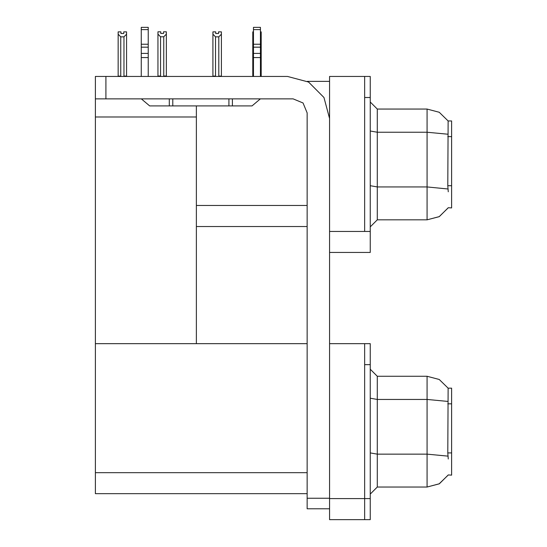 <?xml version="1.0" encoding="UTF-8"?>
<svg xmlns="http://www.w3.org/2000/svg" width="547" height="547" viewBox="0 0 547 547"><rect width="100%" height="100%" fill="white"/><g stroke="black" fill="none" stroke-linecap="round" stroke-linejoin="round"><path stroke-width="0.82" d="M364.664 343.625L364.664 519.65L370.278 519.65L370.278 343.625L329.602 343.625L329.602 231.422L364.664 231.422L364.664 76.436L329.602 76.436L329.602 252.461L370.278 252.461L370.278 231.422L364.664 231.422L364.664 97.475L370.278 97.475L370.278 231.422M448.253 191.799L447.802 185.707L448.13 120.969L451.624 120.969L451.624 207.928L448.253 207.723L439.282 216.605L427.084 219.853L427.084 109.051L377.286 109.051L377.286 219.853L370.278 226.861M329.602 252.461L329.602 519.65L364.664 519.65L364.664 364.664L370.278 364.664M307.161 493.702L95.376 493.702L95.376 76.436L105.892 76.436L105.892 98.884L95.376 98.884M448.253 458.988L447.802 452.895L448.13 388.158L451.624 388.158L451.624 475.117L448.253 474.912L439.282 483.794L427.084 487.042L427.084 376.24L377.286 376.24L377.286 487.042L370.278 494.05M364.664 76.436L370.278 76.436L370.278 97.475M260.454 76.088L261.199 76.088L261.199 34.174L260.454 35.411M253.446 76.088L252.782 76.088L252.782 31.835L253.446 31.835M218.561 33.504L215.75 33.504L218.561 33.504L218.561 31.835L221.364 31.835L221.364 34.174L218.766 36.847L215.545 36.847L215.545 76.088L212.947 76.088L212.947 76.436M221.364 34.174L221.364 76.088L218.766 76.088L218.766 36.847M163.785 36.772L160.565 36.772L157.967 34.099L157.967 31.767L160.77 31.767L160.77 33.429L163.58 33.429L163.58 31.767L166.384 31.767L166.384 34.099L163.785 36.772L163.785 76.019L166.384 76.019L166.384 76.436M160.565 36.772L160.565 76.019L157.967 76.019L157.967 76.436L157.967 34.099M123.745 33.504L120.942 33.504L123.745 33.504L123.745 31.835L126.548 31.835L126.548 76.088L123.957 76.088L123.957 36.847L120.73 36.847L120.73 76.088L118.138 76.088L118.138 76.436M329.602 508.778L307.161 508.778L307.161 498.262L329.602 498.262M260.454 29.586L253.446 29.586L253.446 27.35L260.454 27.35L260.454 47.179L253.446 47.179L253.446 53.421L260.454 53.421L260.454 76.436M260.454 47.179L260.454 53.421M260.338 98.884L252.044 105.892L228.899 105.892L228.899 98.884M228.899 105.892L149.652 105.892L141.358 98.884M148.251 29.586L141.235 29.586L141.235 27.35L148.251 27.35L148.251 47.179L141.235 47.179L141.235 53.421L148.251 53.421L148.251 76.436M148.251 47.179L148.251 53.421M329.602 118.514L323.968 97.475L308.563 82.077L287.524 76.436L105.892 76.436M448.184 121.058L439.22 112.265L427.084 109.051L439.22 112.265L448.184 121.058M377.286 219.853L427.084 219.853L439.179 216.667L448.13 207.928M448.184 388.247L439.22 379.447L427.084 376.24L439.22 379.447L448.184 388.247M377.286 487.042L427.084 487.042L439.179 483.856L448.13 475.117M105.892 98.884L293.137 98.884L303.052 102.986L307.161 112.908L307.161 498.262M307.25 81.346L329.602 81.346M307.161 205.474L196.359 205.474L196.359 105.892M196.359 226.513L307.161 226.513M95.376 116.976L196.359 116.976L196.359 343.625L95.376 343.625L307.161 343.625M377.286 109.051L370.278 102.036L377.286 109.051M377.286 376.24L370.278 369.225L377.286 376.24M260.454 31.835L261.199 31.835L261.199 34.174M261.199 76.436L261.199 76.088L261.199 76.436M253.446 35.309L252.782 34.174M215.545 36.847L212.947 34.174L212.947 31.835L215.75 31.835L215.75 33.504M215.545 76.088L215.197 76.436M212.947 34.174L212.947 76.088M219.115 76.436L218.766 76.088M221.364 76.088L221.364 76.436M166.384 76.019L166.384 34.099M160.565 76.019L160.155 76.436M163.58 33.429L160.77 33.429M120.73 76.088L120.388 76.436M120.942 33.504L120.942 31.835L118.138 31.835L118.138 76.088M126.548 34.174L123.957 36.847M120.73 36.847L118.138 34.174M126.548 76.088L126.548 76.436M253.446 76.436L253.446 57.538L260.454 57.538M253.446 57.538L253.446 53.421M253.446 47.179L253.446 29.586M260.454 44.225L253.446 44.225M172.797 105.892L172.797 98.884M141.235 76.436L141.235 57.538L148.251 57.538M169.29 98.884L169.29 105.892L149.652 105.892M141.235 57.538L141.235 53.421M141.235 47.179L141.235 29.586M148.251 44.225L141.235 44.225M451.624 136.62L447.802 136.62M451.624 185.707L447.802 185.707M329.602 498.611L370.278 498.611M95.376 472.663L307.161 472.663M451.624 403.809L447.802 403.809M451.624 452.895L447.802 452.895M447.904 134.234L427.084 132.23L377.286 132.23L370.278 131.013M447.979 188.954L427.084 186.93L377.286 186.93L370.278 185.713M447.904 401.423L427.084 399.419L377.286 399.419L370.278 398.202M447.979 456.143L427.084 454.119L377.286 454.119L370.278 452.902M232.407 105.892L232.407 98.884"/></g></svg>
